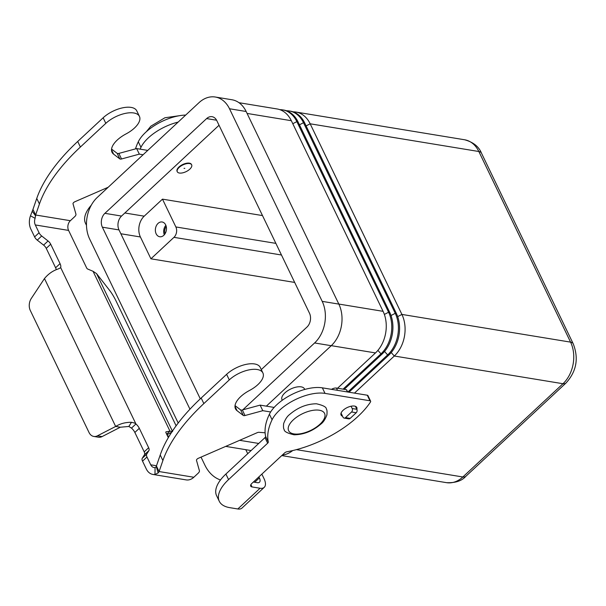 <?xml version="1.0" encoding="UTF-8"?>
<svg xmlns="http://www.w3.org/2000/svg" width="606" height="606" viewBox="0 0 606 606"><rect width="100%" height="100%" fill="white"/><g stroke="black" fill="none" stroke-linecap="round" stroke-linejoin="round"><path stroke-width="0.91" d="M356.836 409.27A8.719 4.068 154.3 0 0 356.79 407.474A8.719 4.068 154.3 0 0 354.495 406.073A8.719 4.068 154.3 0 0 344.965 408.838A8.719 4.068 154.3 0 0 341.072 415.034A8.719 4.068 154.3 0 0 342.541 416.231M166.241 226.546A6.128 4.515 -80.7 0 0 165.059 233.742M163.779 235.325A7.477 5.499 99.3 0 1 159.704 236.741A7.477 5.499 99.3 0 1 155.424 231.272A7.477 5.499 99.3 0 1 158.045 223.409A7.477 5.499 99.3 0 1 162.128 221.985A7.477 5.499 99.3 0 1 166.408 227.455A7.477 5.499 99.3 0 1 163.779 235.325M165.855 225.311A7.477 5.499 -80.7 0 0 164.294 234.787M179.149 167.423A7.976 3.719 -25.7 0 1 186.443 163.711A7.976 3.719 -25.7 0 1 191.655 164.84A7.976 3.719 -25.7 0 1 189.799 169.172A7.976 3.719 -25.7 0 1 182.504 172.884A7.976 3.719 -25.7 0 1 177.285 171.756A7.976 3.719 -25.7 0 1 179.149 167.423M177.202 171.551A7.976 3.719 -25.7 0 1 177.096 171.354A7.976 3.719 -25.7 0 1 178.952 167.021A7.976 3.719 -25.7 0 1 186.247 163.309A7.976 3.719 -25.7 0 1 191.466 164.438A7.976 3.719 -25.7 0 1 191.549 164.643M184.807 168.354L184.035 168.37L184.807 168.354M282.282 400.255L281.995 399.665A12.461 5.818 -25.7 0 1 284.903 392.9A12.461 5.818 -25.7 0 1 296.296 387.09A12.461 5.818 -25.7 0 1 304.447 388.863L304.735 389.453M292.69 450.561A29.899 22.013 99.3 0 1 282.313 455.068M293.152 111.845A29.899 22.013 99.3 0 1 295.94 112.057A29.899 22.013 99.3 0 1 310.166 123.798L401.907 314.423A29.899 22.013 99.3 0 1 394.301 356.017L354.472 393.112M348.965 392.211L388.794 355.108A29.899 22.013 -80.7 0 0 396.4 313.522L304.659 122.897A29.899 22.013 -80.7 0 0 290.433 111.156L289.282 110.966A29.899 22.013 99.3 0 1 303.508 122.707L395.248 313.332A29.899 22.013 99.3 0 1 387.643 354.919L347.821 392.021M344.216 389.34L382.136 354.018A29.899 22.013 -80.7 0 0 389.741 312.423L298 121.806A29.899 22.013 -80.7 0 0 283.775 110.057L282.631 109.875A29.899 22.013 99.3 0 1 296.849 121.617L388.59 312.234A29.899 22.013 99.3 0 1 380.992 353.828L343.072 389.15M286.494 110.754A29.899 22.013 99.3 0 1 289.282 110.966M337.557 388.241L375.478 352.927A29.899 22.013 -80.7 0 0 383.083 311.332L291.342 120.708A29.899 22.013 -80.7 0 0 277.116 108.966L238.984 102.702M279.836 109.656A29.899 22.013 99.3 0 1 282.631 109.875M294.667 282.426L150.917 258.807L140.403 236.969A14.953 11.006 99.3 0 1 144.205 216.168L162.484 199.147L262.496 215.577M162.484 199.147L175.861 226.947A7.477 5.499 99.3 0 1 173.96 237.34L150.917 258.807M239.771 168.362A7.477 5.499 -80.7 0 1 239.431 167.733L226.083 139.91M266.345 406.149L331.24 345.7A29.899 22.013 -80.7 0 0 338.845 304.106L246.15 111.496A29.899 22.013 -80.7 0 0 231.924 99.755L215.281 97.021A29.899 22.013 99.3 0 1 229.507 108.762L322.203 301.371A29.899 22.013 99.3 0 1 314.597 342.966L242.809 409.838M219.031 125.26L121.541 216.062A9.969 7.34 -80.7 0 0 119.011 229.924L200.298 398.839M189.958 409.202L102.369 227.189A9.969 7.34 99.3 0 1 104.899 213.327L206.616 118.587A9.969 7.34 99.3 0 1 212.055 116.693A9.969 7.34 99.3 0 1 216.789 120.609L309.492 313.219A9.969 7.34 99.3 0 1 306.954 327.081L261.292 369.607M178.202 423.026L89.65 239.029A29.899 22.013 99.3 0 1 97.255 197.442L198.965 102.702A29.899 22.013 99.3 0 1 215.281 97.021M219.274 501.26A39.867 18.612 -25.7 0 1 228.568 479.596L225.894 474.036A39.867 18.612 -25.7 0 0 216.6 495.7L219.274 501.26A39.867 18.612 -25.7 0 0 229.772 507.654L237.817 508.979A13.953 6.84 47 0 0 241.976 508.07L264.224 487.345A13.953 6.84 -133 0 1 260.065 488.254L252.02 486.929L250.899 484.611M261.853 474.127L264.034 478.664A13.953 6.84 -133 0 1 264.224 487.345M253.361 482.035L257.391 482.694A6.977 3.416 47 0 0 259.466 482.24A6.977 3.416 47 0 0 259.376 477.899L258.883 476.892M225.894 474.036L264.989 437.623A2.492 1.167 154.3 0 0 265.61 436.388A99.672 46.526 -25.7 0 1 269.405 414.201A34.883 16.286 -25.7 0 1 322.354 387.84L367.289 395.218A2.492 1.167 -25.7 0 1 367.948 395.62L370.622 401.18A2.492 1.167 -25.7 0 1 370.455 402.051A74.75 34.89 -25.7 0 1 286.979 451.75A2.492 1.167 154.3 0 0 284.608 452.932L251.869 483.421A4.984 2.326 154.3 0 0 250.71 486.133A4.984 2.326 154.3 0 0 252.02 486.929M228.568 479.596L267.663 443.183A2.492 1.167 154.3 0 0 268.291 441.948A99.672 46.526 -25.7 0 1 272.086 419.761A34.883 16.286 -25.7 0 1 325.028 393.392L369.963 400.778A2.492 1.167 -25.7 0 1 370.622 401.18M201.033 457.121L204.896 465.143A39.867 29.346 -80.7 0 0 220.486 479.96M250.687 450.94L250.452 450.447M247.725 453.697L245.794 449.682M140.13 149.152A99.672 46.526 -25.7 0 1 140.971 147.334A34.883 16.286 -25.7 0 1 178.149 122.094M86.484 225.349L85.484 223.266A39.867 18.612 -25.7 0 1 91.309 205.161M135.486 148.894A99.672 46.526 -25.7 0 1 138.297 141.774A34.883 16.286 -25.7 0 1 185.694 115.064M156.416 465.991L160.219 454.977A174.422 81.416 -25.7 0 1 201.177 398.021L226.606 374.334A21.43 10.007 -25.7 0 1 235.014 368.463A21.43 10.007 -25.7 0 1 260.232 367.395L262.906 372.955A21.43 10.007 154.3 0 0 237.688 374.023A21.43 10.007 154.3 0 0 229.28 379.894L203.851 403.581A174.422 81.416 154.3 0 0 162.893 460.537L159.09 471.544L158.189 472.93L154.969 474.49A13.953 10.272 99.3 0 1 152.924 474.437A13.953 10.272 99.3 0 1 146.288 468.953L142.531 461.143A4.984 2.439 -133 0 1 142.251 458.295L144.47 454.72A4.984 2.439 47 0 0 144.198 451.871L134.85 432.457A7.477 3.666 47 0 0 131.479 428.109L128.858 426.457L120.321 427.222L102.111 436.578A9.969 7.34 99.3 0 1 98.445 437.214L93.786 436.441A9.969 7.34 -80.7 0 0 97.452 435.812L115.663 426.457C120.314 423.617 125.586 422.23 131.472 422.299C134.108 422.821 135.6 423.374 135.933 423.965A7.477 3.666 -133 0 1 139.304 428.306L148.644 447.728A4.984 2.439 -133 0 1 148.924 450.576L146.705 454.152A4.984 2.439 47 0 0 146.978 457L150.735 464.81A6.977 5.136 -80.7 0 0 154.06 467.552A6.977 5.136 -80.7 0 0 155.083 467.582L156.318 466.734L156.416 465.991L159.09 471.544L193.829 477.255L198.17 473.21A4.984 2.326 154.3 0 0 199.397 470.68L196.495 460.363A2.492 1.167 -25.7 0 1 198.45 458.242L257.224 432.676A2.492 1.167 -25.7 0 1 258.982 432.305L265.11 432.798M139.441 116.405L136.759 110.845A21.43 10.007 154.3 0 0 111.542 111.921A21.43 10.007 154.3 0 0 103.141 117.784L77.712 141.471A174.422 81.416 154.3 0 0 36.754 198.427L32.944 209.441L35.625 215.001L39.428 203.987A174.422 81.416 -25.7 0 1 80.386 147.031L105.815 123.344A21.43 10.007 -25.7 0 1 114.223 117.481A21.43 10.007 -25.7 0 1 139.441 116.405A21.43 10.007 -25.7 0 1 126.033 133.918A22.43 10.469 154.3 0 0 112.012 152.25A22.43 10.469 154.3 0 0 113.61 154.166L119.829 158.901A2.492 1.167 154.3 0 0 121.541 158.977L139.327 154.136L143.084 154.757M108.201 187.246L74.985 201.692A2.492 1.167 154.3 0 0 73.023 203.821L75.932 214.13A4.984 2.326 -25.7 0 1 74.705 216.66L70.357 220.705L35.625 215.001L35.11 218.304L30.474 215.812A13.953 10.272 99.3 0 0 30.845 229.091L34.61 236.901A4.984 2.439 47 0 0 37.261 240.135L43.602 245.119A4.984 2.439 -133 0 1 46.253 248.362L55.601 267.776A7.477 3.666 -133 0 1 56.26 269.678M176.119 425.806L116.049 300.985A9.969 1.326 -119.8 0 0 109.875 290.728L96.589 273.639L93.036 271.283L87.756 269.064A1.242 0.614 47 0 1 86.681 268.003L68.584 230.409A6.977 5.136 99.3 0 1 70.357 220.705M147.758 150.402L136.645 148.576L118.859 153.416A2.492 1.167 -25.7 0 1 117.155 153.341L111.565 149.084M60.047 268.079L57.759 269.132C52.73 270.806 48.306 273.95 44.473 278.548L31.323 298.41A9.969 7.34 99.3 0 0 30.3 310.469L89.044 432.532A9.969 7.34 -80.7 0 0 93.786 436.441M55.601 267.776L60.047 263.633A7.477 3.666 47 0 1 60.645 267.526L60.426 267.769M30.474 215.812L32.944 209.441M35.11 218.304A6.977 5.136 -80.7 0 0 35.3 224.947L39.057 232.757A4.984 2.439 -133 0 0 41.708 235.992L48.048 240.976A4.984 2.439 47 0 1 50.707 244.218L60.047 263.633M136.645 148.576L139.327 154.136M169.029 436.456L167.241 435.403M166.658 434.191L169.96 431.116L172.612 431.601M171.771 432.086L166.968 434.835M168.324 437.653L165.93 432.684A1.242 0.614 -133 0 1 165.915 431.911A1.242 0.614 -133 0 1 166.089 431.828L169.96 431.116L93.036 271.283M60.645 267.526L135.933 423.965L131.479 428.109M120.321 427.222L115.663 426.457L44.473 278.548M152.924 474.437L186.209 479.907A13.953 10.272 -80.7 0 0 193.829 477.255M270.647 411.974L262.792 410.686L245.006 415.527A2.492 1.167 -25.7 0 1 243.294 415.451L237.075 410.716A22.43 10.469 -25.7 0 1 235.476 408.792A22.43 10.469 -25.7 0 1 249.505 390.469A21.43 10.007 154.3 0 0 262.906 372.955M235.03 405.634L240.62 409.891A2.492 1.167 154.3 0 0 242.332 409.967L260.118 405.126L274.139 407.429M331.482 389.332A4.984 2.326 -25.7 0 1 336.436 388.06L346.382 389.696A1 0.462 -25.7 0 1 346.647 389.855L347.677 391.999M262.792 410.686L260.118 405.126M341.057 413.14L342.966 417.117A2.492 1.833 -80.7 0 0 344.155 418.095A2.492 1.833 -80.7 0 0 345.511 417.625L351.556 411.997A2.492 1.833 -80.7 0 0 352.184 408.535L351.079 406.232M355.411 406.315L356.851 409.3A2.492 1.833 99.3 0 1 356.214 412.762L350.177 418.39A2.492 1.833 99.3 0 1 348.814 418.86L344.155 418.095M293.289 419.875A19.937 9.302 -25.7 0 1 319.317 410.224A19.937 9.302 -25.7 0 1 319.915 424.253A19.937 9.302 -25.7 0 1 293.887 433.904A19.937 9.302 -25.7 0 1 293.289 419.875M296.395 449.637L462.848 476.983A29.899 22.013 99.3 0 1 446.531 482.664L281.752 455.591M239.658 440.32L258.732 443.448M391.211 352.556L394.301 356.017L562.974 383.727L462.848 476.983A9.969 4.886 47 0 0 465.817 476.339C461.81 480.922 455.379 483.035 446.531 482.664M306.106 125.904L310.166 123.798L478.838 151.508L570.579 342.132A9.969 4.651 -25.7 0 1 573.2 343.731C578.919 358.411 576.503 371.523 565.943 383.075A9.969 4.886 47 0 1 562.974 383.727A29.899 22.013 99.3 0 0 570.579 342.132L401.907 314.423L397.68 316.62M384.552 351.465L387.643 354.919L388.794 355.108M299.447 124.813L303.508 122.707L304.659 122.897M391.022 315.521L395.248 313.332L396.4 313.522M377.894 350.374L380.992 353.828L382.136 354.018M331.285 345.662L375.478 352.927M384.363 314.431L388.59 312.234L389.741 312.423M292.789 123.722L296.849 121.617L298 121.806M338.822 304.06L383.083 311.332M247.081 113.436L291.342 120.708M173.96 237.34L281.472 255.005M175.861 226.947L275.874 243.377M120.852 233.757L140.403 236.969M124.844 212.986L144.205 216.168M206.616 118.587L216.6 120.223M104.899 213.327L121.541 216.062M102.369 227.189L119.011 229.924M314.597 342.966L331.24 345.7M322.203 301.371L338.845 304.106M229.507 108.762L246.15 111.496M481.459 153.113A9.969 4.651 154.3 0 0 478.838 151.508A29.899 22.013 99.3 0 0 464.613 139.766C473.241 142.145 478.854 146.591 481.459 153.113L573.2 343.731M237.817 508.979L260.065 488.254M254.702 482.255L259.376 477.899M369.963 400.778L367.289 395.218M267.663 443.183L264.989 437.623M268.291 441.948L265.61 436.388M272.086 419.761L269.405 414.201M325.028 393.392L322.354 387.84M138.297 141.774L140.971 147.334M229.28 379.894L226.606 374.334M35.61 215.918L32.201 211.153M68.584 230.409L35.3 224.947M34.61 236.901L39.057 232.757M37.261 240.135L41.708 235.992M43.602 245.119L48.048 240.976M46.253 248.362L50.707 244.218M103.141 117.784L105.815 123.344M111.504 149.796L113.61 154.166M117.155 153.341L119.829 158.901M118.859 153.416L121.541 158.977M36.754 198.427L39.428 203.987M77.712 141.471L80.386 147.031M96.589 273.639L172.392 431.146M150.735 464.81L156.492 465.756M128.858 426.457L131.472 422.299M102.111 436.578L97.452 435.812M156.318 466.734L158.189 472.93M155.083 467.582L154.969 474.49M162.893 460.537L160.219 454.977M237.075 410.716L234.976 406.346M243.294 415.451L240.62 409.891M245.006 415.527L242.332 409.967M337.527 390.332L336.436 388.06M347.473 391.961L346.382 389.696M203.851 403.581L201.177 398.021M345.511 417.625L350.177 418.39M351.556 411.997L356.214 412.762M352.184 408.535L356.851 409.3M142.531 461.143L146.978 457M142.251 458.295L146.705 454.152M144.47 454.72L148.924 450.576M144.198 451.871L148.644 447.728M134.85 432.457L139.304 428.306M326.369 409.126C327.028 409.686 327.202 411.618 326.899 414.913C325.301 419.223 323.316 422.261 320.953 424.026C312.726 431.086 303.773 434.669 294.099 434.79C287.305 433.229 283.994 431.449 284.161 429.442C283.494 428.881 283.32 426.95 283.631 423.647C285.229 419.344 287.214 416.307 289.57 414.542C297.804 407.482 306.75 403.891 316.423 403.778C323.225 405.331 326.536 407.118 326.369 409.126M179.687 115.663L164.923 117.753L150.811 126.222L146.326 131.722M191.655 164.84L191.466 164.438M225.712 446.387L251.104 450.553M177.285 171.756L177.096 171.354M465.817 476.339L565.943 383.075M295.94 112.057L464.613 139.766"/></g></svg>
